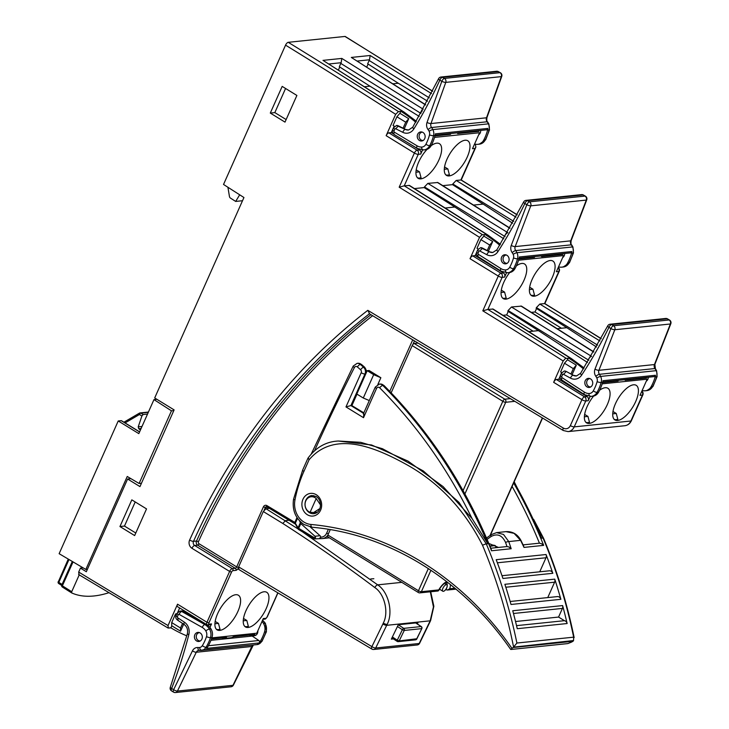 <?xml version="1.0" encoding="UTF-8"?>
<svg xmlns="http://www.w3.org/2000/svg" width="729" height="729" viewBox="0 0 729 729"><rect width="100%" height="100%" fill="white"/><g stroke="black" fill="none" stroke-linecap="round" stroke-linejoin="round"><path stroke-width="1.09" d="M298.553 529.454A1.522 1.376 -28.4 0 1 298.079 527.805L300.266 522.893L300.804 523.595L298.69 528.343L298.079 527.805L294.835 522.42L296.995 517.563M476.602 252.453L475.19 255.624L503.429 272.983A3.034 2.634 84.1 0 1 504.596 277.102L502.144 277.357L487.856 309.442A7597.547 6579.662 84.1 0 1 566.296 358.413L565.75 358.158L563.162 360.964A7594.503 6577.029 -95.9 0 0 485.159 312.267A7594.503 6577.029 -95.9 0 0 482.808 310.818L487.856 309.442L493.086 309.05L571.39 358.595A3.8 1.622 122.7 0 0 570.862 358.486L492.576 308.95M406.855 142.155L419.549 149.955A3.034 2.634 84.1 0 1 420.715 154.074L418.264 154.329L404.231 185.831A7597.547 6579.662 84.1 0 1 482.671 234.802L482.124 234.547L479.536 237.353A7594.503 6577.029 -95.9 0 0 401.533 188.656A7594.503 6577.029 -95.9 0 0 399.182 187.207L404.231 185.831L409.461 185.439L487.765 234.984A3.8 1.622 122.7 0 0 487.236 234.875L408.96 185.339M597.625 345.163L536.435 307.583L539.815 304.057L544.827 303.574L601.188 338.611M513.726 221.379L452.818 183.972L456.19 180.446L461.202 179.963L517.226 214.791M614.119 419.266L615.194 419.722A20.312 8.456 121.6 0 0 617.855 419.448L616.269 413.48L612.989 411.484M635.679 401.588A20.321 8.466 -58.4 0 1 614.893 419.931A20.321 8.466 -58.4 0 1 615.458 403.684A20.321 8.466 -58.4 0 1 636.18 385.304A20.321 8.466 -58.4 0 1 635.679 401.588M530.794 294.99L531.869 295.445A20.312 8.456 121.6 0 0 533.127 295.464A20.312 8.456 121.6 0 0 534.53 295.172L532.945 289.194L529.664 287.208M550.185 260.517A20.321 8.466 -58.4 0 1 552.855 261.028A20.321 8.466 -58.4 0 1 551.024 280.036A20.321 8.466 -58.4 0 1 534.302 296.202A20.321 8.466 -58.4 0 1 531.569 295.655A20.321 8.466 -58.4 0 1 533.5 276.61A20.321 8.466 -58.4 0 1 550.185 260.517M244.652 626.257L245.719 626.712A20.312 8.456 121.6 0 0 246.985 626.73A20.312 8.456 121.6 0 0 248.379 626.43L246.803 620.461L243.513 618.465M264.044 591.775A20.321 8.466 -58.4 0 1 266.714 592.285A20.321 8.466 -58.4 0 1 264.882 611.294A20.321 8.466 -58.4 0 1 248.152 627.459A20.321 8.466 -58.4 0 1 245.427 626.913A20.321 8.466 -58.4 0 1 247.35 607.868A20.321 8.466 -58.4 0 1 264.044 591.775M445.683 174.714L446.759 175.17A20.312 8.456 121.6 0 0 448.025 175.188A20.312 8.456 121.6 0 0 449.419 174.896L447.843 168.918L444.553 166.932M465.084 140.241A20.321 8.466 -58.4 0 1 467.754 140.752A20.321 8.466 -58.4 0 1 465.922 159.76A20.321 8.466 -58.4 0 1 449.192 175.917A20.321 8.466 -58.4 0 1 446.467 175.379A20.321 8.466 -58.4 0 1 448.39 156.334A20.321 8.466 -58.4 0 1 465.084 140.241M320.523 504.96L316.204 498.545A7.973 6.907 -95.9 0 0 315.092 497.697A7.973 6.907 -95.9 0 0 311.146 496.759A7.973 6.907 -95.9 0 0 305.15 503.083A7.973 6.907 -95.9 0 0 308.85 511.703A7.973 6.907 -95.9 0 0 310.089 512.296L313.625 512.542L319.867 508.578M422.273 132.14L422.328 132.14A4.183 3.618 -95.9 0 0 422.273 132.14A4.183 3.618 -95.9 0 0 419.139 135.457A4.183 3.618 -95.9 0 0 421.07 139.968A4.183 3.618 -95.9 0 0 423.139 140.46A4.183 3.618 -95.9 0 0 423.194 140.451L423.139 140.46A4.556 3.946 84.1 0 1 423.075 140.46M478.889 130.6L478.889 131.366L457.621 133.571L457.621 132.806M450.549 133.535L450.549 134.3L434.949 135.922M506.236 254.986L506.3 254.977A4.183 3.618 -95.9 0 0 506.236 254.986A4.183 3.618 -95.9 0 0 503.101 258.294A4.183 3.618 -95.9 0 0 505.033 262.804A4.183 3.618 -95.9 0 0 507.102 263.297A4.183 3.618 -95.9 0 0 507.156 263.287L507.102 263.297A4.556 3.946 84.1 0 1 507.038 263.306M562.87 253.683L562.834 254.412L541.565 256.617L541.601 255.888M534.53 256.626L534.494 257.355L518.939 258.959M589.861 378.597L589.916 378.588A4.183 3.618 -95.9 0 0 589.861 378.597A4.183 3.618 -95.9 0 0 586.717 381.905A4.183 3.618 -95.9 0 0 588.658 386.416A4.183 3.618 -95.9 0 0 590.718 386.908A4.183 3.618 -95.9 0 0 590.782 386.899L590.718 386.908A4.556 3.946 84.1 0 1 590.663 386.917M646.495 377.412L646.45 378.023L625.19 380.228L625.227 379.609M618.156 380.347L618.119 380.966L602.601 382.57M199.445 632.626L199.5 632.617A4.183 3.618 -95.9 0 0 199.445 632.626A4.183 3.618 -95.9 0 0 196.311 635.934A4.183 3.618 -95.9 0 0 198.242 640.445A4.183 3.618 -95.9 0 0 200.311 640.937A4.183 3.618 -95.9 0 0 200.366 640.928L200.311 640.937M222.518 637.875A3.8 1.75 104.6 0 0 223.092 638.312L226.528 637.456L211.446 639.023M234.027 636.572L231.622 637.693L224.286 638.44M231.622 637.693L233.599 636.727L254.868 634.522L252.626 635.506M216.313 629.191L217.388 629.646A20.312 8.456 121.6 0 0 218.645 629.665A20.312 8.456 121.6 0 0 220.04 629.373L218.463 623.395L215.173 621.409M219.812 630.394A20.321 8.466 121.6 0 0 236.542 614.237A20.321 8.466 121.6 0 0 238.374 595.229A20.321 8.466 121.6 0 0 235.704 594.718A20.321 8.466 121.6 0 0 219.019 610.811A20.321 8.466 121.6 0 0 217.087 629.856A20.321 8.466 121.6 0 0 219.812 630.394M593.597 396.084A20.321 8.466 121.6 0 0 587.118 406.618A20.321 8.466 121.6 0 0 586.553 422.866A20.321 8.466 121.6 0 0 607.339 404.522A20.321 8.466 121.6 0 0 607.84 388.238A20.321 8.466 121.6 0 0 599.602 390.234M502.454 297.933L503.529 298.38A20.312 8.456 121.6 0 0 504.787 298.398A20.312 8.456 121.6 0 0 506.19 298.106L504.614 292.138L501.324 290.142M509.689 272.537A20.321 8.466 121.6 0 0 503.229 298.589A20.321 8.466 121.6 0 0 505.962 299.136A20.321 8.466 121.6 0 0 522.684 282.97A20.321 8.466 121.6 0 0 524.515 263.962A20.321 8.466 121.6 0 0 521.846 263.451A20.321 8.466 121.6 0 0 516.342 265.903M417.353 177.648L418.419 178.104A20.312 8.456 121.6 0 0 419.685 178.122A20.312 8.456 121.6 0 0 421.08 177.83L419.503 171.862L416.213 169.866M427.066 149.354A20.321 8.466 121.6 0 0 418.127 178.313A20.321 8.466 121.6 0 0 420.852 178.86A20.321 8.466 121.6 0 0 437.582 162.695A20.321 8.466 121.6 0 0 439.414 143.686A20.321 8.466 121.6 0 0 436.744 143.176A20.321 8.466 121.6 0 0 431.121 145.709M153.965 399.61L138.82 433.627L118.226 420.97L59.131 553.694L85.84 569.449L127.238 476.484L139.102 483.482L171.461 410.819L153.965 399.61L156.89 399.31M285.549 45.143A3.034 1.267 -58.4 0 1 288.247 42.318A7597.547 6579.662 84.1 0 1 398.49 111.592L395.656 114.325A7594.503 6577.029 -95.9 0 0 285.549 45.143L223.53 184.455L243.942 197.523L154.694 397.961L174.113 409.898L139.968 486.598L127.611 479.008L130.928 478.661M288.247 42.318L344.926 36.45A3.034 1.267 -58.4 0 1 345.327 36.532L432.671 91.161M141.198 483.828L140.415 483.345M227.922 187.271L229.444 196.475A2.278 1.977 -95.9 0 0 230.464 198.097L235.667 201.432L239.695 194.798M242.52 200.721L235.667 201.432M533.127 331.185L506.682 314.928L508.222 311.456M561.467 328.25L535.022 311.994L536.562 308.522M503.092 315.302L506.682 314.928M531.432 312.358L535.022 311.994M557.375 328.67L566.788 327.695L536.143 308.258L536.435 307.583M588.832 360.29L508.095 310.527L507.803 311.192L538.449 330.629L529.035 331.604M127.611 479.008L86.332 571.718L80.445 568.101L83.079 567.827M447.843 168.918L444.298 169.292M415.958 172.226L419.503 171.862M585.779 422.209L586.854 422.656A20.312 8.456 121.6 0 0 589.515 422.383L587.939 416.414L584.649 414.418M171.734 625.764L171.707 622.584L180.528 628.015L180.555 631.196L171.734 625.764L170.969 627.879A7597.547 6579.662 -95.9 0 0 172.017 628.498A140.551 121.725 -95.9 0 0 186.843 635.87M170.969 627.879L168.299 628.052L168.044 625.537L177.548 604.195L206.972 622.284L229.608 571.436L191.955 548.29A6.078 5.267 -95.9 0 1 189.631 540.034A648.828 561.904 84.1 0 1 367.799 310.326L563.317 428.06A6.078 5.267 -95.9 0 0 570.36 425.59L581.897 399.674L553.648 382.315A3.034 1.267 -58.4 0 1 556.355 379.49L584.594 396.849L587.055 396.594A3.034 2.634 84.1 0 1 588.221 400.713L590.135 396.403M79.014 574.561L78.686 572.055L80.445 568.101M563.162 360.964L553.648 382.315M479.536 237.353L470.032 258.704A3.034 1.267 -58.4 0 1 472.729 255.879L500.978 273.238L503.429 272.983M395.656 114.325L386.151 135.676A3.034 1.267 -58.4 0 1 388.849 132.851L417.097 150.21L419.549 149.955M296.885 95.444L282.178 86.396L270.295 113.077L285.003 122.117L296.885 95.444M134.646 535.578L146.529 508.897L131.821 499.857L119.939 526.538L134.646 535.578M393.113 83.78L398.307 83.243L367.662 63.797L369.494 59.778L357.374 61.036M473.759 205.059L483.163 204.084L452.518 184.647L442.84 185.649M420.897 113.405L340.808 63.405L339.322 66.74L369.968 86.177L364.782 86.715M505.069 236.597L424.478 186.916L424.178 187.581L454.823 207.018L445.419 207.993M424.178 187.581L414.5 188.583M538.449 330.629L587.492 362.477M566.788 327.695L596.577 347.04M454.823 207.018L503.757 238.793M483.163 204.084L512.697 223.256M452.818 183.972L452.518 184.647M369.968 86.177L419.193 116.385M398.307 83.243L427.558 101.194M398.49 111.592L400.941 111.337A7597.547 6579.662 -95.9 0 1 401.971 112.002L403.347 111.856L322.983 60.37L341.819 58.42L423.23 109.213M425.563 104.94L351.323 57.436L370.159 55.486L431.468 93.576M517.162 214.918A7597.547 6579.662 -95.9 0 0 460.91 179.954L474.934 148.452L472.483 148.707L479.6 132.733L434.53 137.398M420.715 154.074L422.547 149.955M424.478 186.916L427.85 183.38L437.801 182.505L509.981 228.122M601.115 338.739A7597.547 6579.662 -95.9 0 0 544.536 303.565L558.824 271.48L556.364 271.735L563.563 255.569L518.556 260.235M504.596 277.102L506.518 272.792M508.095 310.527L511.476 306.991L521.426 306.116L593.816 351.87M456.19 180.446L515.986 217.151M588.221 400.713L585.761 400.968L574.224 426.875L630.904 421.007L642.44 395.091L639.989 395.346L647.179 379.18L602.209 383.837M539.815 304.057L599.921 340.962M211.847 637.866L256.772 633.209L263.287 618.566L265.748 618.31A1.522 0.629 121.6 0 0 267.096 616.898L277.813 592.823M209.952 627.459L211.519 623.924A1.522 1.312 84.1 0 1 210.508 624.717L208.047 624.972A1.522 1.312 -95.9 0 0 209.068 624.179L211.519 623.924M511.476 306.991L591.529 356.344M593.725 352.034L520.916 306.016M427.85 183.38L507.913 232.733M509.89 228.286L437.3 182.405M400.759 111.355L399.902 113.277L408.732 118.709L405.734 122.199L396.904 116.777L393.049 125.443L394.526 126.354M404.24 128.796L408.732 118.709M394.179 126.135L391.3 132.596L393.423 133.899M415.758 122.253A140.551 121.725 -95.9 0 0 401.971 112.002M391.3 132.596L388.849 132.851M396.904 116.777L399.902 113.277M484.539 234.61L483.865 236.123L492.695 241.545L489.697 245.035L480.876 239.613L477.012 248.279L478.178 248.999M488.394 251.213L492.695 241.545M499.784 245.263A140.551 121.725 -95.9 0 0 485.86 235.011A7597.547 6579.662 -95.9 0 0 485.131 234.547L482.671 234.802M475.19 255.624L472.729 255.879M480.876 239.613L483.865 236.123M568.164 358.221L567.49 359.734L576.32 365.156L573.322 368.646L564.492 363.224L560.637 371.89L561.694 372.546M572.101 374.633L576.32 365.156M560.173 376.164L558.806 379.235L587.055 396.594M583.455 368.91A140.551 121.725 -95.9 0 0 569.486 358.622A7597.547 6579.662 -95.9 0 0 568.748 358.158L566.296 358.413M558.806 379.235L556.355 379.49M564.492 363.224L567.49 359.734M180.555 631.196L183.672 624.197M179.653 607.968L177.767 612.205M78.604 574.488L167.98 627.979L170.832 627.797M176.491 614.492L175.561 613.918L171.707 622.584M175.561 613.918L176.81 613.791M372.619 315.703A644.272 557.958 -95.9 0 0 198.443 541.674A1.522 1.312 -95.9 0 0 199.026 543.743L236.679 566.889A1.522 0.629 -58.4 0 1 235.33 568.301L197.677 545.155L194.652 545.465L232.305 568.611L235.33 568.301A1.522 1.312 84.1 0 1 235.914 570.36L232.888 570.67A1.522 0.629 121.6 0 0 231.54 572.083L208.904 622.921L206.972 622.284A3.034 1.267 -58.4 0 0 206.89 624.717L208.047 624.972A1.522 1.312 -95.9 0 1 207.3 624.789A3.034 1.267 -58.4 0 1 206.89 624.717L177.475 606.628A3.034 1.267 -58.4 0 1 177.548 604.195M416.213 121.479L403.347 111.856A3.8 1.622 123.1 0 1 403.884 111.974L416.35 121.251M500.258 244.507L487.236 234.875L485.86 235.011M583.938 368.163L570.862 358.486L569.486 358.622M310.089 512.296L316.204 498.545M327.749 535.296A9.113 7.891 84.1 0 1 322.446 538.558L314.737 538.877L315.466 537.665A1.522 1.312 -95.9 0 0 314.946 536.243L320.049 535.715L310.299 526.994M320.049 535.715A1.522 1.312 84.1 0 1 320.569 537.136A7.6 6.579 -95.9 0 0 326.638 533.181L328.36 529.318M380.857 377.722L369.093 370.496L367.206 370.687L373.676 374.67L380.857 377.722L377.841 384.502M135.211 501.944L124.477 526.065L135.785 533.017M119.939 526.538L124.477 526.065M285.568 88.482L274.833 112.603L286.142 119.565M270.295 113.077L274.833 112.603M369.293 400.567L363.279 398.007L356.809 394.034L367.206 370.687M300.02 521.363L300.266 522.893M314.946 536.243L300.804 523.595M299.801 521.381L299.519 520.843M340.808 63.405L341.154 62.712L329.034 63.97M339.75 67.004L338.447 69.929M180.528 628.015L182.56 623.459M570.916 374.059L573.322 368.646M487.2 250.648L489.697 245.035M403.037 128.258L405.734 122.199M363.279 398.007L373.676 374.67M368.09 64.07L366.787 66.995M458.131 132.751L457.621 133.571M542.103 255.833L541.565 256.617M625.728 379.563L625.19 380.228M250.858 634.941A3.8 1.75 104.6 0 0 251.432 635.378L255.852 635.178M223.092 638.312L221.744 637.957M403.884 111.974L322.983 60.37M341.819 58.42L341.154 62.712M370.159 55.486L369.494 59.778M425.654 104.766L351.323 57.436M217.388 629.646L220.04 629.373M214.918 623.769L218.463 623.395M586.854 422.656L589.515 422.383M584.385 416.778L587.939 416.414M501.06 292.502L504.614 292.138M503.529 298.38L506.19 298.106M418.419 178.104L421.08 177.83M246.803 620.461L243.258 620.826M248.379 626.43L245.719 626.712M616.269 413.48L612.725 413.844M617.855 419.448L615.194 419.722M532.945 289.194L529.4 289.568M534.53 295.172L531.869 295.445M449.419 174.896L446.759 175.17M369.548 313.689L367.799 310.326M474.934 148.452L475.873 147.085L475.317 144.205M319.712 538.294L320.569 537.136M87.416 569.285L85.84 569.449M141.462 483.236L139.102 483.482M173.821 410.573L171.461 410.819M139.567 431.951L121.196 420.66L118.226 420.97M121.196 420.66A2.278 0.948 -58.4 0 1 121.497 420.724L139.613 431.85M71.724 591.702L71.715 592.941L62.375 587.064A1.522 0.638 -57.8 0 1 62.348 587.045A1.522 0.638 -57.8 0 1 62.384 585.834L71.724 591.702L79.224 574.862M61.974 585.041L61.765 585.141A1.522 1.522 0 0 0 62.348 587.045L71.715 592.941A197.532 82.268 -58.4 0 0 108.758 592.75M140.433 429.992L138.747 428.725L138.218 426.866L141.9 415.995L139.449 414.509L125.078 422.92M148.306 412.322L140.806 413.097L143.139 414.509L147.531 414.054M143.139 414.509L141.9 415.995M61.673 585.405L58.849 583.628A1.522 0.638 -57.8 0 1 58.785 583.592A1.522 0.638 -57.8 0 1 58.821 582.38L62.083 584.43M140.806 413.097A1.522 0.647 121.2 0 0 139.449 414.509A1.522 0.711 59.7 0 1 139.449 413.124A1.522 0.711 59.7 0 1 139.594 413.079A1.522 1.312 84.1 0 1 140.806 413.097M124.067 422.301A1.522 0.711 -120.3 0 1 124.258 422.018A1.522 0.711 -120.3 0 1 124.404 421.973L139.339 413.234M501.999 575.719L549.356 570.807A3.8 3.29 84.1 0 1 551.233 571.254A3.8 3.29 84.1 0 1 552.819 573.304L502.937 578.471A475.244 411.575 -95.9 0 0 496.194 559.69L546.067 554.523A475.244 411.575 84.1 0 1 552.819 573.304M510.154 601.489L557.366 596.595A3.8 3.29 84.1 0 1 559.243 597.042A3.8 3.29 84.1 0 1 560.883 599.302L511.011 604.469A475.244 411.575 -95.9 0 0 504.878 584.303L554.751 579.136A475.244 411.575 84.1 0 1 560.883 599.302M562.624 605.58A3.8 3.29 84.1 0 1 562.414 608.414L558.569 617.062L564.456 620.68A3.8 3.29 84.1 0 1 565.44 621.081A3.8 3.29 84.1 0 1 567.135 623.532L517.262 628.699A475.244 411.575 -95.9 0 0 512.742 610.747L562.624 605.58A475.244 411.575 84.1 0 1 567.135 623.532M564.456 620.68L516.542 625.646M523.112 544.873L539.159 543.214A3.8 3.29 84.1 0 1 539.451 543.196L541.301 543.634L543.67 545.365L524.014 547.406L520.606 540.371L514.073 533.355L505.981 531.641C512.523 531.313 517.49 534.202 520.88 540.298L508.769 541.592L511.184 548.737L508.96 546.978L506.983 546.55L505.589 542.476C502.199 535.232 497.406 533.227 491.191 536.453L487.081 539.351M490.799 548.226L506.983 546.55M486.507 538.02L491.273 534.649A2.278 1.203 54.7 0 1 491.556 534.53L496.577 532.617L503.502 534.448L508.769 541.592A2.278 0.629 161 0 0 505.589 542.476M313.853 495.62A9.113 7.891 -95.9 0 0 312.067 496.668M312.249 527.249A2.962 1.458 -84.7 0 1 312.112 527.249L303.957 524.497C295.5 518.538 292.028 510.081 293.55 499.146A2.962 0.492 11 0 0 294.981 499.866A19.829 17.177 -95.9 0 0 304.029 522.128A19.829 17.177 -95.9 0 0 310.909 524.452A320.095 277.211 84.1 0 1 511.895 648.263L511.065 649.466L564.629 643.917L567.818 643.579L571.591 642.076L572.866 641.329L513.17 647.516A1.895 1.649 -95.9 0 0 513.599 647.133L573.55 640.536L573.65 637.164A475.244 411.575 -95.9 0 0 543.069 538.048L534.731 521.764M511.184 548.737L491.528 550.769A475.244 411.575 -95.9 0 0 383.6 385.368A5.322 4.602 -95.9 0 0 382.707 384.657A5.322 4.602 -95.9 0 0 380.082 384.037L379.28 384.119A5.322 4.602 84.1 0 1 381.914 384.739A5.322 4.602 84.1 0 1 382.807 385.45A475.244 411.575 84.1 0 1 487.829 543.77L486.316 543.925A475.244 411.575 84.1 0 1 516.897 643.042L573.65 637.164L574.151 637.62C567.089 603.266 556.865 570.096 543.488 538.12L533.628 519.367M573.55 640.536L573.304 640.955A1.895 1.649 84.1 0 1 572.866 641.329M363.798 412.924L351.697 405.488L350.904 405.57L363.598 413.37M554.751 579.136A3.8 3.29 84.1 0 1 554.614 582.179L547.752 597.598M546.067 554.523A3.8 3.29 84.1 0 1 545.994 557.758L539.742 571.8M313.716 512.533A9.113 7.891 -95.9 0 0 315.675 513.198M511.895 648.263L513.17 647.516M310.909 524.452A2.962 1.458 -84.7 0 0 312.112 527.249C388.393 533.883 462.396 579.345 510.655 649.393L511.065 649.466M513.599 647.133A472.283 409.005 -95.9 0 0 482.534 545.292C464.346 509.507 438.967 482.571 406.418 464.491C377.285 448.463 334.966 429.226 309.06 459.817L308.34 458.022M497.287 547.552L494.918 545.429L492.786 545.064L490.362 546.021A2.278 1.203 -125.3 0 1 489.87 545.975M515.531 621.518L558.569 617.062M487.829 543.77L471.973 518.437A472.283 409.005 -95.9 0 0 379.672 387.81A2.351 2.041 -95.9 0 0 376.538 388.439L363.516 417.69L363.853 413.525M482.534 545.292A2.962 0.492 -22.7 0 1 486.316 543.925L459.042 502.418L423.294 470.925L382.497 448.736L360.7 442.321L338.311 441.027L371.58 444.982L408.076 461.138L443.114 486.598L471.973 518.437M514.182 481.76L538.184 529.436L541.556 538.202L543.069 538.048A2.962 0.492 -22.7 0 1 543.488 538.12M363.516 417.69L345.974 406.91L350.904 405.57L364.965 373.995L365.758 373.913A5.322 4.602 -95.9 0 0 364.391 367.216A475.244 411.575 -95.9 0 0 361.156 364.363L360.363 364.445A475.244 411.575 84.1 0 1 363.598 367.298L364.391 367.216A2.278 0.829 131.7 0 1 364.728 367.298L366.523 370.87L366.496 372.282M516.897 643.042L513.872 646.723M309.06 459.817L303.902 471.399A2.962 0.82 -156 0 1 302.672 470.041L307.939 458.213C316.003 447.324 326.127 441.592 338.311 441.027L338.347 441.018M491.528 550.769L490.89 548.855M365.767 373.904A2.278 0.629 -156 0 1 365.758 373.913L351.697 405.488L363.844 412.824M523.231 545.502L524.014 547.406M505.981 531.641L496.577 532.617L491.273 534.649A2.278 1.203 54.7 0 0 491.191 536.453M581.651 375.107A3.034 1.039 33.3 0 1 580.621 373.284L607.722 325.89A3.034 0.893 26.3 0 0 608.934 327.394A458.887 397.414 84.1 0 1 581.651 375.107A10.634 9.213 84.1 0 1 570.47 378.123A3.034 1.303 118.7 0 1 573.058 375.225L566.333 371.471L564.301 371.015A3.8 3.29 84.1 0 1 566.132 371.435A3.8 3.29 84.1 0 1 566.242 371.498L563.535 374.332A0.756 0.656 -95.9 0 0 562.588 374.597L561.722 376.62A0.756 0.656 -95.9 0 0 562.004 377.631L584.448 392.129A10.634 9.213 -95.9 0 0 584.731 392.311A10.634 9.213 -95.9 0 0 588.914 393.532A6.078 5.267 -95.9 0 0 593.297 390.853A42.546 36.842 -95.9 0 0 597.133 381.659A4.556 3.946 -95.9 0 0 596.823 377.987A10.634 9.213 -95.9 0 0 595.857 376.337A6.834 5.923 84.1 0 1 594.992 369.147L610.911 328.579A3.034 0.775 21.4 0 0 614.829 329.736L598.91 370.305A3.8 3.29 -95.9 0 0 599.393 374.305A13.678 11.846 84.1 0 1 600.641 376.419A7.6 6.579 84.1 0 1 601.143 382.543A45.581 39.475 84.1 0 1 597.033 392.393L598.545 392.238A9.113 7.891 84.1 0 1 592.805 396.212L591.292 396.376A9.113 7.891 84.1 0 1 590.463 396.403A3.034 1.513 -89 0 1 590.372 396.412A3.034 1.513 -89 0 1 588.914 393.532M589.46 378.451A4.556 3.946 -95.9 0 0 588.64 378.98M587.045 386.935A4.556 3.946 84.1 0 1 584.877 382.014A4.556 3.946 84.1 0 1 588.312 378.369A4.556 3.946 84.1 0 1 590.517 378.88A4.556 3.946 84.1 0 1 592.677 383.8A4.556 3.946 84.1 0 1 589.251 387.445A4.556 3.946 84.1 0 1 587.045 386.935M648.281 377.221A4.556 3.946 84.1 0 1 646.304 381.158M598.545 392.238A45.581 39.475 84.1 0 0 602.655 382.379A7.6 6.579 -95.9 0 0 602.965 380.711L655.489 375.271A7.6 6.579 84.1 0 1 655.18 376.939A45.581 39.475 84.1 0 1 651.07 386.798A9.113 7.891 84.1 0 1 645.32 390.771A9.113 7.891 84.1 0 1 644.5 390.808A13.678 11.846 84.1 0 1 642.149 390.498M655.489 375.271A1.522 1.312 84.1 0 1 654.332 376.601L602.774 381.941M596.823 377.987A3.034 0.583 -25.6 0 1 600.641 376.419L656.182 370.669A3.034 0.583 154.4 0 1 656.619 370.76L657.102 376.592L653.002 386.425L646.833 390.616A9.113 7.891 -95.9 0 0 652.583 386.643A45.581 39.475 -95.9 0 0 656.692 376.784A7.6 6.579 -95.9 0 0 656.182 370.669A13.678 11.846 -95.9 0 0 654.934 368.546A3.8 3.29 84.1 0 1 654.451 364.555L670.379 323.986A3.034 0.775 21.4 0 0 670.798 323.776L670.798 323.776A3.034 3.034 0 0 0 669.523 320.049L667.545 318.874A3.034 3.034 0 0 0 665.677 318.464A3.034 2.634 84.1 0 1 667.144 318.801L611.604 324.551L613.581 325.735L669.122 319.976L667.144 318.801A3.034 1.276 -59.2 0 1 667.545 318.874M497.962 251.578A3.034 1.03 32.7 0 1 496.923 249.774L523.613 202.07A3.034 0.884 25.8 0 0 524.834 203.546A458.887 397.414 84.1 0 1 497.962 251.578A10.634 9.213 84.1 0 1 486.817 254.713A3.034 1.312 118.1 0 1 489.378 251.806L480.621 247.687A3.8 3.29 84.1 0 1 482.425 248.088A3.8 3.29 84.1 0 1 482.534 248.152L479.855 250.995A0.756 0.656 -95.9 0 0 478.907 251.277L478.051 253.3A0.756 0.656 -95.9 0 0 478.342 254.312L500.905 268.573A10.634 9.213 -95.9 0 0 501.188 268.746A10.634 9.213 -95.9 0 0 505.379 269.921A6.078 5.267 -95.9 0 0 509.735 267.197A42.546 36.842 -95.9 0 0 513.498 257.948A4.556 3.946 -95.9 0 0 513.161 254.284A10.634 9.213 -95.9 0 0 512.177 252.644A6.834 5.923 84.1 0 1 511.248 245.463L526.83 204.703A3.034 0.765 20.9 0 0 530.758 205.842L515.184 246.602A3.8 3.29 -95.9 0 0 515.695 250.585A13.678 11.846 84.1 0 1 516.961 252.699A7.6 6.579 84.1 0 1 517.517 258.804A45.581 39.475 84.1 0 1 513.489 268.709L515.002 268.554A9.113 7.891 84.1 0 1 509.216 272.6L507.703 272.764A9.113 7.891 84.1 0 1 506.956 272.801A3.034 1.513 -89.7 0 1 506.874 272.801A3.034 1.513 -89.7 0 1 505.379 269.921M505.844 254.84A4.556 3.946 -95.9 0 0 505.015 255.369M503.457 263.351A4.556 3.946 84.1 0 1 501.251 258.43A4.556 3.946 84.1 0 1 504.687 254.758A4.556 3.946 84.1 0 1 506.855 255.25A4.556 3.946 84.1 0 1 509.061 260.171A4.556 3.946 84.1 0 1 505.625 263.834A4.556 3.946 84.1 0 1 503.457 263.351M564.656 253.501A4.556 3.946 84.1 0 1 562.679 257.547M515.002 268.554A45.581 39.475 84.1 0 0 519.03 258.649A7.6 6.579 -95.9 0 0 519.321 256.982L571.846 251.532A7.6 6.579 84.1 0 1 571.554 253.209A45.581 39.475 84.1 0 1 567.526 263.114A9.113 7.891 84.1 0 1 561.74 267.16A9.113 7.891 84.1 0 1 560.993 267.197A13.678 11.846 84.1 0 1 558.523 266.887M571.846 251.532A1.522 1.312 84.1 0 1 570.689 252.872L519.139 258.221M513.161 254.284A3.034 0.592 -26.1 0 1 516.961 252.699L572.502 246.94A3.034 0.592 153.9 0 1 572.948 247.031L573.477 252.863L569.458 262.741L563.253 267.005A9.113 7.891 -95.9 0 0 569.039 262.959A45.581 39.475 -95.9 0 0 573.067 253.054A7.6 6.579 -95.9 0 0 572.502 246.94A13.678 11.846 -95.9 0 0 571.244 244.835A3.8 3.29 84.1 0 1 570.725 240.843L586.298 200.083A3.034 0.765 20.9 0 0 586.727 199.883L586.727 199.883A3.034 3.034 0 0 0 585.414 196.165L583.428 195.007A3.034 3.034 0 0 0 581.578 194.616A3.034 2.634 84.1 0 1 583.027 194.935L527.486 200.694L529.473 201.851L585.013 196.092L583.027 194.935A3.034 1.285 -59.8 0 1 583.428 195.007M482.716 248.188L489.569 251.842A1.522 0.656 -61.9 0 1 489.688 251.961M413.862 128.915A3.034 1.002 31.5 0 1 412.787 127.165L438.566 78.778A3.034 0.857 24.6 0 0 439.815 80.199A458.887 397.414 84.1 0 1 413.862 128.915A10.634 9.213 84.1 0 1 402.782 132.323A3.034 1.33 116.8 0 1 405.288 129.388L396.53 125.479A3.8 3.29 84.1 0 1 398.28 125.844A3.8 3.29 84.1 0 1 398.38 125.907L395.756 128.778A0.756 0.656 -95.9 0 0 394.817 129.088L393.997 131.129A0.756 0.656 -95.9 0 0 394.307 132.131L417.116 145.846A10.634 9.213 -95.9 0 0 417.407 146.01A10.634 9.213 -95.9 0 0 421.617 147.076A6.078 5.267 -95.9 0 0 425.918 144.242A42.546 36.842 -95.9 0 0 429.499 134.901A4.556 3.946 -95.9 0 0 429.099 131.247A10.634 9.213 -95.9 0 0 428.087 129.625A6.834 5.923 84.1 0 1 427.021 122.472L441.829 81.311A3.034 0.738 19.8 0 0 445.774 82.386L430.976 123.547A3.8 3.29 -95.9 0 0 431.568 127.52A13.678 11.846 84.1 0 1 432.862 129.598A7.6 6.579 84.1 0 1 433.536 135.703A45.581 39.475 84.1 0 1 429.7 145.709L431.213 145.554A9.113 7.891 84.1 0 1 425.335 149.764L423.822 149.919A9.113 7.891 84.1 0 1 423.248 149.955A3.034 1.513 -91.1 0 1 423.184 149.955A3.034 1.513 -91.1 0 1 421.617 147.076M421.872 131.995A4.556 3.946 -95.9 0 0 421.052 132.532M419.567 140.551A4.556 3.946 84.1 0 1 417.28 135.63A4.556 3.946 84.1 0 1 420.724 131.922A4.556 3.946 84.1 0 1 422.82 132.359A4.556 3.946 84.1 0 1 425.098 137.28A4.556 3.946 84.1 0 1 421.663 140.989A4.556 3.946 84.1 0 1 419.567 140.551M480.675 130.418A4.556 3.946 84.1 0 1 478.716 134.71M431.213 145.554A45.581 39.475 84.1 0 0 435.049 135.539A7.6 6.579 -95.9 0 0 435.313 133.863L487.829 128.422A7.6 6.579 84.1 0 1 487.573 130.099A45.581 39.475 84.1 0 1 483.728 140.105A9.113 7.891 84.1 0 1 477.859 144.324A9.113 7.891 84.1 0 1 477.285 144.36A13.678 11.846 84.1 0 1 474.561 144.05M487.829 128.422A1.522 1.312 84.1 0 1 486.671 129.789L435.149 135.129M429.099 131.247A3.034 0.62 -27.2 0 1 432.862 129.598L488.412 123.848A3.034 0.62 152.8 0 1 488.858 123.939L489.496 129.762L485.669 139.74L479.372 144.169A9.113 7.891 -95.9 0 0 485.241 139.95A45.581 39.475 -95.9 0 0 489.086 129.944A7.6 6.579 -95.9 0 0 488.412 123.848A13.678 11.846 -95.9 0 0 487.109 121.77A3.8 3.29 84.1 0 1 486.516 117.788L501.324 76.627A3.034 0.738 19.8 0 0 501.743 76.427L501.743 76.427A3.034 3.034 0 0 0 500.349 72.736L498.344 71.624A3.034 3.034 0 0 0 496.558 71.269A3.034 2.634 84.1 0 1 497.953 71.56L442.412 77.31L444.417 78.422L499.966 72.672L497.953 71.56A3.034 1.303 -61.1 0 1 498.344 71.624M398.563 125.935L405.479 129.425A1.522 0.665 -63.2 0 1 405.597 129.534M248.789 635.15A7.6 6.579 84.1 0 1 252.188 636.062L258.841 640.499A1.522 1.312 84.1 0 1 259.096 642.951L206.571 648.391A7.6 6.579 -95.9 0 0 207.546 647.133A45.581 39.475 -95.9 0 0 211.984 637.474A9.113 7.891 -95.9 0 0 210.945 628.854A13.678 11.846 -95.9 0 0 206.735 624.616A13.678 11.846 -95.9 0 0 206.362 624.398L183.28 611.349A3.8 3.29 -95.9 0 0 181.503 610.966L179.99 611.13A3.8 3.29 84.1 0 1 181.767 611.513L183.28 611.349M198.224 633.009A4.556 3.946 84.1 0 1 199.053 632.48M200.147 632.936A4.556 3.946 -95.9 0 0 197.896 632.398A4.556 3.946 -95.9 0 0 194.47 636.016A4.556 3.946 -95.9 0 0 196.584 640.937A4.556 3.946 -95.9 0 0 198.835 641.465A4.556 3.946 -95.9 0 0 202.261 637.857A4.556 3.946 -95.9 0 0 200.147 632.936M250.913 635.241L251.833 635.46M199.09 650.386A3.8 3.29 -95.9 0 0 198.771 650.396A3.8 3.29 -95.9 0 0 196.274 652.255L177.439 691.065A3.034 0.884 -154.1 0 1 173.62 689.68L192.447 650.869A6.834 5.923 84.1 0 1 197.933 647.525A10.634 9.213 -95.9 0 0 199.637 647.498A4.556 3.946 -95.9 0 0 202.352 645.657A42.546 36.842 -95.9 0 0 206.489 636.636A6.078 5.267 -95.9 0 0 205.797 630.895A10.634 9.213 -95.9 0 0 202.234 627.423L179.152 614.383A3.034 1.294 -60.5 0 1 181.767 611.513L204.849 624.553A13.678 11.846 84.1 0 1 205.223 624.771A13.678 11.846 84.1 0 1 209.433 629.009A9.113 7.891 84.1 0 1 210.471 637.629A45.581 39.475 84.1 0 1 206.043 647.288A7.6 6.579 84.1 0 1 201.514 650.359L257.055 644.6A7.6 6.579 -95.9 0 0 261.583 641.529A45.581 39.475 -95.9 0 0 266.012 631.87L264.509 632.025A45.581 39.475 -95.9 0 1 260.071 641.693A7.6 6.579 84.1 0 1 259.096 642.951M264.509 632.025A9.113 7.891 -95.9 0 0 263.461 623.413A13.678 11.846 -95.9 0 0 261.993 621.463M252.772 635.497A4.556 3.946 -95.9 0 0 254.385 635.715A4.556 3.946 -95.9 0 0 257.838 630.804M252.188 636.062L210.936 640.335M253.355 644.983L233.408 685.096A3.034 0.884 -154.1 0 1 232.988 685.315L251.815 646.495A3.8 3.29 84.1 0 1 253.191 645.001M230.984 686.791L175.443 692.55A3.034 2.634 -95.9 0 1 173.939 692.195A3.034 1.267 -58.4 0 1 173.538 692.113L171.57 690.91A3.034 3.034 0 0 1 170.322 687.228A3.034 0.765 21 0 0 171.652 688.477L173.62 689.68A3.034 1.267 -58.4 0 0 173.538 692.113A3.034 3.034 0 0 0 175.443 692.55A3.034 2.634 -95.9 0 0 177.439 691.065L232.988 685.315A3.034 2.634 -95.9 0 1 230.984 686.791A3.034 3.034 0 0 0 233.408 685.096M179.152 614.383A0.756 0.656 -95.9 0 0 178.286 614.702L177.393 616.698A3.034 0.838 -156 0 1 176.126 615.312C175.334 617.217 175.826 618.83 177.603 620.16L184.237 624.571A3.034 1.239 -56.3 0 1 184.41 622.202A10.634 9.213 84.1 0 1 188.829 634.64A458.887 397.414 84.1 0 1 171.652 688.477A3.034 1.267 -58.4 0 0 171.57 690.91M178.113 620.306L177.758 617.773L184.41 622.202M238.948 569.404L238.629 566.898L371.899 646.623A3.034 0.884 25.9 0 0 375.699 647.999L419.193 643.488L430.183 620.816L433.445 606.929L430.329 591.793M302.562 531.915L377.686 584.858C388.548 591.893 393.478 612.533 387.135 624.398A3.034 0.838 -156 0 1 383.29 623.122C389.004 612.442 384.557 593.871 374.77 587.538C344.753 564.911 314.09 543.552 282.779 523.449L263.278 511.539L238.629 566.898M263.278 511.539L265.976 508.714L269.42 508.359M393.46 638.914L391.318 639.142L398.307 624.744L417.954 622.703L417.353 623.96M265.976 508.714L298.088 528.953M282.779 523.449L285.504 520.643L289.185 520.26M373.849 578.717L370.733 578.954L373.849 578.717M419.612 643.279L419.612 643.279A3.034 0.884 -154.1 0 1 419.193 643.488A3.034 2.634 -95.9 0 1 417.188 644.974A3.034 3.034 0 0 0 419.612 643.279L430.611 620.607A3.034 0.884 -154.1 0 1 430.183 620.816L386.707 625.318A3.034 0.884 -154.1 0 1 382.907 623.951L383.29 623.122M392.384 636.955L397.269 640.217L402.353 629.756L404.258 630.439L399.182 640.909L397.269 640.217A1.522 0.62 123.7 0 0 397.187 641.402A1.522 0.62 123.7 0 0 397.214 641.411A1.522 1.522 0 0 0 398.189 641.648A1.522 1.312 84.1 0 1 397.433 641.474M415.566 639.843A1.522 1.522 0 0 0 416.778 638.996L421.854 628.535L416.569 639.105A1.522 1.312 84.1 0 1 415.566 639.843L398.189 641.648A1.522 1.312 84.1 0 0 399.182 640.909L416.733 638.768M445.665 589.57L447.333 590.034L449.693 588.768L454.887 588.23M446.312 584.658A3.8 1.586 121.6 0 0 443.196 587.674A3.8 1.586 121.6 0 0 442.84 591.237A3.8 1.586 121.6 0 0 443.341 591.328A3.8 1.586 121.6 0 0 446.467 588.321A3.8 1.586 121.6 0 0 446.822 584.758A3.8 1.586 121.6 0 0 446.312 584.658M418.091 343.086L414.218 343.487L504.832 399.191L510.318 398.626M328.096 536.909A2.278 0.948 -58.4 0 1 327.795 536.854A2.278 0.948 -58.4 0 1 327.859 535.031L418.473 590.736L428.342 568.565M463.061 490.599L502.81 401.315L412.195 345.61L391.154 392.849M330.255 529.628L327.859 535.031M412.195 345.61A2.278 0.948 -58.4 0 1 414.218 343.487M430.921 570.269L421.38 591.702A2.278 1.977 84.1 0 1 419.849 592.877L438.083 590.991L438.776 589.898A11.208 4.666 -58.4 0 1 446.786 581.715M78.686 572.055A7594.503 6577.029 -95.9 0 0 168.044 625.537M482.808 310.818L498.281 276.063L470.032 258.704M399.182 187.207L414.391 153.035L386.151 135.676M429.29 97.859L369.147 60.461M432.607 91.298A7597.547 6579.662 -95.9 0 0 344.926 36.45M267.607 507.256L265.347 507.493L264.253 509.954M235.914 570.36A3.034 1.267 121.6 0 0 238.228 568.274M208.904 622.921A1.522 0.629 121.6 0 0 209.068 624.179M414.464 340.908L412.869 344.48M389.76 391.4L412.714 339.851M238.383 567.526L236.679 566.889L263.415 506.846L265.347 507.493A1.522 1.312 -95.9 0 1 266.367 506.71L266.905 506.837A1.522 0.638 -58.9 0 1 266.932 505.616A3.034 2.634 -95.9 0 0 263.415 506.846M266.932 505.616L294.835 522.42A1.522 0.638 -58.9 0 0 294.808 523.641A1.522 0.638 -58.9 0 0 295.008 523.677M369.43 313.78A645.794 559.271 -95.9 0 0 193.495 541.337L196.52 541.027A645.794 559.271 84.1 0 1 370.906 314.673M329.399 537.838L322.446 538.558A9.113 7.891 84.1 0 1 319.949 538.357M624.78 425.736A9.113 7.891 -95.9 0 0 630.904 421.007A3.034 0.838 -156 0 0 631.323 420.797C629.938 423.686 627.76 425.326 624.78 425.736L568.101 431.604A9.113 7.891 84.1 0 0 574.224 426.875A3.034 0.838 -156 0 1 570.36 425.59M298.863 529.6A1.522 0.638 -58.9 0 1 298.662 529.564A1.522 0.638 -58.9 0 1 298.69 528.343L312.732 536.799A7.6 6.579 -95.9 0 0 315.466 537.665M297.505 518.328L295.455 522.939A1.522 1.376 -28.4 0 0 295.482 524.115L298.106 528.981A1.522 1.522 0 0 0 298.653 529.555L312.705 538.02A1.522 0.638 -58.9 0 1 312.732 536.799M474.461 144.269L475.226 144.187M591.137 356.454A3.8 1.513 122.1 0 0 588.166 359.88M507.174 233.016A3.8 1.513 122.1 0 0 504.55 236.269M422.41 110.708A3.8 1.504 122.4 0 0 420.642 113.241M584.594 396.849A3.034 1.267 121.6 0 0 581.897 399.674A3.034 0.838 -156 0 0 585.761 400.968A3.034 2.634 -95.9 0 0 584.594 396.849M568.101 431.604L563.262 430.502A3.034 1.276 -58.9 0 1 563.317 428.06M191.955 548.29A3.034 1.267 121.6 0 1 194.652 545.465A3.034 2.634 84.1 0 1 193.495 541.337A3.034 0.847 -155.7 0 1 189.631 540.034M199.026 543.743A1.522 0.629 -58.4 0 1 197.677 545.155A3.034 2.634 84.1 0 1 196.52 541.027L198.443 541.674M231.54 572.083L229.608 571.436A3.034 1.267 -58.4 0 1 232.305 568.611A1.522 1.312 84.1 0 1 232.888 570.67M641.757 391.355A3.034 2.634 84.1 0 1 642.44 395.091A3.034 0.838 -156 0 0 642.86 394.881A3.034 3.034 0 0 0 641.848 391.163M558.141 267.743A3.034 2.634 -95.9 0 1 558.824 271.48A3.034 0.838 24 0 0 559.243 271.27L544.855 303.592M418.264 154.329A3.034 2.634 -95.9 0 0 417.097 150.21A3.034 1.267 -58.4 0 0 414.391 153.035A3.034 0.838 24 0 0 418.264 154.329M502.144 277.357A3.034 2.634 -95.9 0 0 500.978 273.238A3.034 1.267 -58.4 0 0 498.281 276.063A3.034 0.838 24 0 0 502.144 277.357M328.387 533.828L326.638 533.181M312.905 538.057A1.522 0.638 -58.9 0 1 312.705 538.02L314.737 538.877M267.106 506.874A1.522 0.638 -58.9 0 1 266.905 506.837L295.518 524.169M265.748 618.31A1.522 1.312 84.1 0 1 264.727 619.094L262.969 619.276M69 559.517L58.821 582.38L58.202 581.687A1.522 1.522 0 0 0 58.785 583.592L61.673 585.414M73.046 561.904L62.384 585.834L61.765 585.141L72.308 561.467M141.116 428.479L138.747 428.725M138.218 426.866L142 426.474M58.411 581.587L68.271 559.088M316.231 494.709A11.4 9.869 84.1 0 1 320.605 510.145A11.4 9.869 84.1 0 1 307.328 514.72A11.4 9.869 84.1 0 1 302.954 499.292A11.4 9.869 84.1 0 1 316.231 494.709M309.351 512.605A9.113 7.891 -95.9 0 0 313.853 513.672C322.172 512.624 322.264 499.83 316.176 496.54L311.976 495.529A9.113 7.891 -95.9 0 0 305.123 502.755A9.113 7.891 -95.9 0 0 309.351 512.605M357.884 363.27L361.484 364.445A2.278 0.838 131.1 0 0 361.156 364.363A5.322 4.602 -95.9 0 0 357.884 363.27L357.092 363.352A5.322 4.602 84.1 0 1 359.716 363.971A5.322 4.602 84.1 0 1 360.363 364.445A2.962 1.084 -48.9 0 0 357.374 366.933A2.351 2.041 -95.9 0 0 354.394 367.562A1910.673 1654.693 -95.9 0 0 314.655 450.522M379.672 387.81A2.962 1.011 -44.9 0 1 382.807 385.45L383.6 385.368A2.278 0.775 -44.9 0 1 383.937 385.45L380.082 384.037M541.556 538.202A475.244 411.575 -95.9 0 0 514.018 482.124M513.644 482.953A475.244 411.575 84.1 0 1 543.67 545.365M360.591 369.767A2.962 1.075 -48.3 0 1 363.598 367.298A5.322 4.602 84.1 0 1 364.965 373.995A2.962 0.82 24 0 1 361.192 372.738A2.351 2.041 -95.9 0 0 360.591 369.767A472.283 409.005 -95.9 0 0 357.374 366.933M539.451 543.196A472.966 409.598 -95.9 0 0 512.095 486.453M303.902 471.399A123.028 106.543 -95.9 0 0 294.981 499.866M494.964 547.789L496.64 546.723M489.997 546.276L495.119 545.529M488.822 543.442L498.454 547.433M545.994 557.758L497.369 562.797M554.614 582.179L505.826 587.237M562.414 608.414L513.48 613.49M345.974 406.91L361.192 372.738M376.538 388.439A2.962 0.82 -156 0 1 375.298 387.081L379.28 384.119M354.394 367.562A2.962 0.884 -153 0 1 353.228 366.058L311.365 453.748M584.521 394.608A3.034 1.248 -57.1 0 1 584.303 394.526A3.034 1.248 -57.1 0 1 584.448 392.129M657.102 376.592A3.034 0.647 -163.8 0 1 656.692 376.784L655.18 376.939M653.002 386.425A3.034 0.957 -150.7 0 1 652.583 386.643L651.07 386.798M669.523 320.049A3.034 1.276 -59.2 0 0 669.122 319.976A3.034 2.634 84.1 0 1 670.379 323.986L614.829 329.736A3.034 2.634 84.1 0 0 613.581 325.735A3.034 1.276 -59.2 0 0 610.911 328.579L608.934 327.394A3.034 1.276 -59.2 0 1 611.604 324.551A3.034 2.634 84.1 0 0 610.127 324.214A3.034 3.034 0 0 0 607.722 325.89M595.857 376.337A3.034 0.829 -35.4 0 1 599.393 374.305L654.934 368.546A3.034 0.829 -35.4 0 1 655.389 368.664L654.879 364.345A3.034 0.775 21.4 0 1 654.451 364.555L598.91 370.305A3.034 0.775 21.4 0 1 594.992 369.147M602.655 382.379L601.143 382.543A3.034 0.647 16.2 0 1 597.133 381.659M593.297 390.853A3.034 0.957 29.3 0 0 597.033 392.393A9.113 7.891 84.1 0 1 591.292 396.376L584.685 394.763L561.868 380.028A3.034 1.248 -57.1 0 1 562.004 377.631M570.47 378.123L563.535 374.332M561.868 380.028C560.173 378.725 559.69 377.13 560.437 375.262A3.034 0.82 23.3 0 0 561.722 376.62M560.437 375.262L561.303 373.239A3.034 0.82 23.3 0 0 562.588 374.597M573.377 375.389A1.522 0.656 -61.3 0 0 573.249 375.262A1.522 0.656 -61.3 0 0 573.058 375.225A7.6 6.579 -95.9 0 0 576.521 375.945L580.621 373.284M501.005 271.06A3.034 1.258 -57.7 0 1 500.787 270.988A3.034 1.258 -57.7 0 1 500.905 268.573M573.477 252.863A3.034 0.629 -164.3 0 1 573.067 253.054L571.554 253.209M569.458 262.741A3.034 0.948 -151.3 0 1 569.039 262.959L567.526 263.114M585.414 196.165A3.034 1.285 -59.8 0 0 585.013 196.092A3.034 2.634 84.1 0 1 586.298 200.083L530.758 205.842A3.034 2.634 84.1 0 0 529.473 201.851A3.034 1.285 -59.8 0 0 526.83 204.703L524.834 203.546A3.034 1.285 -59.8 0 1 527.486 200.694A3.034 2.634 84.1 0 0 526.037 200.366A3.034 3.034 0 0 0 523.613 202.07M512.177 252.644A3.034 0.838 -35.9 0 1 515.695 250.585L571.244 244.835A3.034 0.838 -35.9 0 1 571.7 244.953C570.989 244.807 570.807 243.368 571.144 240.643A3.034 0.765 20.9 0 1 570.725 240.843L515.184 246.602A3.034 0.765 20.9 0 1 511.248 245.463M519.03 258.649L517.517 258.804A3.034 0.629 15.7 0 1 513.498 257.948M509.735 267.197A3.034 0.948 28.7 0 0 513.489 268.709A9.113 7.891 84.1 0 1 507.703 272.764L501.169 271.215L478.233 256.726A3.034 1.258 -57.7 0 1 478.342 254.312M486.817 254.713L479.855 250.995M478.233 256.726C476.511 255.405 476.028 253.82 476.766 251.97A3.034 0.811 22.8 0 0 478.051 253.3M476.766 251.97L477.613 249.947A3.034 0.811 22.8 0 0 478.907 251.277M492.786 252.498L489.569 251.842A1.522 0.656 -61.9 0 0 489.378 251.806A7.6 6.579 -95.9 0 0 492.786 252.498L496.923 249.774M417.27 148.361A3.034 1.276 -59 0 1 417.061 148.288A3.034 1.276 -59 0 1 417.116 145.846M489.496 129.762A3.034 0.601 -165.4 0 1 489.086 129.944L487.573 130.099M485.669 139.74A3.034 0.92 -152.5 0 1 485.241 139.95L483.728 140.105M500.349 72.736A3.034 1.303 -61.1 0 0 499.966 72.672A3.034 2.634 84.1 0 1 501.324 76.627L445.774 82.386A3.034 2.634 84.1 0 0 444.417 78.422A3.034 1.303 -61.1 0 0 441.829 81.311L439.815 80.199A3.034 1.303 -61.1 0 1 442.412 77.31A3.034 2.634 84.1 0 0 441.018 77.019A3.034 3.034 0 0 0 438.566 78.778M428.087 129.625A3.034 0.866 -37 0 1 431.568 127.52L487.109 121.77A3.034 0.866 -37 0 1 487.564 121.889C486.835 121.679 486.626 120.249 486.936 117.588A3.034 0.738 19.8 0 1 486.516 117.788L430.976 123.547A3.034 0.738 19.8 0 1 427.021 122.472M435.049 135.539L433.536 135.703A3.034 0.601 14.6 0 1 429.499 134.901M425.918 144.242A3.034 0.92 27.5 0 0 429.7 145.709A9.113 7.891 84.1 0 1 423.822 149.919L417.444 148.516L394.252 134.583A3.034 1.276 -59 0 1 394.307 132.131M402.782 132.323L395.756 128.778M394.252 134.583C392.402 132.851 391.874 131.284 392.685 129.853A3.034 0.784 21.6 0 0 393.997 131.129M392.685 129.853L393.496 127.803A3.034 0.784 21.6 0 0 394.817 129.088M408.568 130.017L405.479 129.425A1.522 0.665 -63.2 0 0 405.288 129.388A7.6 6.579 -95.9 0 0 408.568 130.017L412.787 127.165M177.393 616.698A0.756 0.656 -95.9 0 0 177.758 617.773M202.234 627.423A3.034 1.294 -60.5 0 1 204.849 624.553L206.362 624.398M202.352 645.657A3.034 1.002 31.3 0 0 206.043 647.288L207.546 647.133M206.489 636.636A3.034 0.702 18.2 0 0 210.471 637.629L211.984 637.474M205.797 630.895A3.034 0.747 -32.1 0 1 209.433 629.009L210.945 628.854M192.447 650.869A3.034 0.884 -154.1 0 0 196.274 652.255L251.815 646.495A3.034 0.884 -154.1 0 0 252.243 646.286M199.637 647.498A3.034 1.522 82.8 0 0 201.514 650.359A13.678 11.846 84.1 0 1 201.286 650.377A13.678 11.846 84.1 0 1 199.318 650.396A3.034 1.494 -84.9 0 1 199.172 650.396A3.034 1.494 -84.9 0 1 197.933 647.525M256.608 644.646A13.678 11.846 -95.9 0 0 256.827 644.627A13.678 11.846 -95.9 0 0 257.055 644.6A3.034 1.522 -97.2 0 1 257.055 644.6L198.771 650.396M260.071 641.693L261.583 641.529A3.034 1.002 -148.7 0 0 262.003 641.32L257.073 644.6M208.366 645.73L258.841 640.499M262.513 620.315A13.678 11.846 -95.9 0 1 264.973 623.259A3.034 0.747 -32.1 0 1 265.429 623.368L266.431 631.679A3.034 0.702 -161.8 0 1 266.012 631.87A9.113 7.891 -95.9 0 0 264.973 623.259L263.461 623.413M170.322 687.228L187.389 633.729A3.034 0.601 14.4 0 0 188.829 634.64M178.286 614.702A3.034 0.838 -156 0 1 177.019 613.308L179.99 611.13M387.135 624.398L375.699 647.999A3.034 2.634 -95.9 0 1 373.704 649.484L417.188 644.974M374.77 587.538A3.034 1.148 127.4 0 1 377.686 584.858L401.825 582.353M238.556 569.331L371.836 649.065A3.034 1.248 120.9 0 1 371.899 646.623L382.907 623.951M372.227 649.138A3.034 2.634 -95.9 0 0 373.704 649.484A3.034 3.034 0 0 1 371.836 649.065M398.307 624.744L403.738 628.362L421.125 626.566L415.685 622.94M421.471 626.894A1.522 0.62 123.7 0 0 421.326 626.612A1.522 0.62 123.7 0 0 421.125 626.566A1.522 1.312 84.1 0 1 421.644 628.644L404.258 630.439A1.522 1.312 84.1 0 0 403.738 628.362A1.522 0.62 123.7 0 0 402.353 629.756L397.46 626.493M450.431 584.585A11.208 4.666 -58.4 0 1 449.693 588.768M446.02 589.788A8.93 3.718 121.6 0 0 446.859 587.465M447.214 585.478A8.93 3.718 121.6 0 0 446.303 582.671M514.82 401.333L505.707 402.28L464.911 493.925M327.795 536.854L418.419 592.559A2.278 0.948 121.6 0 1 418.473 590.736A2.278 0.629 -156 0 0 421.38 591.702L438.776 589.898M489.979 535.569L542.358 417.917M504.832 399.191A2.278 0.948 121.6 0 0 502.81 401.315A2.278 0.629 -156 0 0 505.707 402.28A2.278 1.977 -95.9 0 0 504.832 399.191M313.625 512.542L317.379 512.159M311.146 496.759L315.739 496.285M250.083 635.023L251.432 635.378M571.39 358.595L584.075 367.945M487.765 234.984L500.395 244.288M563.262 430.502L369.084 313.57M642.86 394.881L631.323 420.797M475.873 147.085L461.229 179.981M559.243 271.27A3.034 3.034 0 0 0 558.223 267.552M264.727 619.094C265.192 619.34 266.049 618.575 267.306 616.789L277.94 592.896M123.966 422.237A1.522 1.522 0 0 1 124.258 422.018L139.449 413.124A1.522 1.522 0 0 1 140.059 412.924L148.424 412.058M363.324 413.99L375.298 387.081M357.092 363.352L353.228 366.058M302.672 470.041L293.55 499.146M491.319 549.511C465.558 486.289 429.764 431.604 383.937 385.45M361.484 364.445L364.728 367.298M356.991 394.143L351.934 405.506M495.1 547.78L496.677 546.759M520.88 540.298L523.723 546.167M646.833 390.616L645.32 390.771M564.301 371.015L561.303 373.239M656.619 370.76L655.389 368.664M654.879 364.345L670.798 323.776M665.677 318.464L610.127 324.214M566.433 371.535L573.249 375.262L576.521 375.945M563.253 267.005L561.74 267.16M480.621 247.687L477.613 249.947M572.948 247.031L571.7 244.953M571.144 240.643L586.727 199.883M581.578 194.616L526.037 200.366M479.372 144.169L477.859 144.324M396.53 125.479L393.496 127.803M488.858 123.939L487.564 121.889M486.936 117.588L501.743 76.427M496.558 71.269L441.018 77.019M262.595 620.115L265.429 623.368M266.431 631.679L262.003 641.32M187.389 633.729C188.082 629.71 187.034 626.658 184.237 624.571M176.126 615.312L177.019 613.308M430.702 591.757L433.855 606.282L430.611 620.607M391.92 637.893L397.187 641.402A1.522 1.522 0 0 0 397.232 641.429M415.803 622.931L421.326 626.612A1.522 1.522 0 0 1 421.854 628.535M438.639 590.599C441.109 586.171 443.633 583.537 446.194 582.681L446.257 582.644M439.45 589.15L442.84 591.237M444.581 583.391L446.822 584.758M542.558 418.036L490.344 535.314M455.98 589.141L447.333 590.034M418.419 592.559A2.278 2.278 0 0 0 419.849 592.877"/></g></svg>
